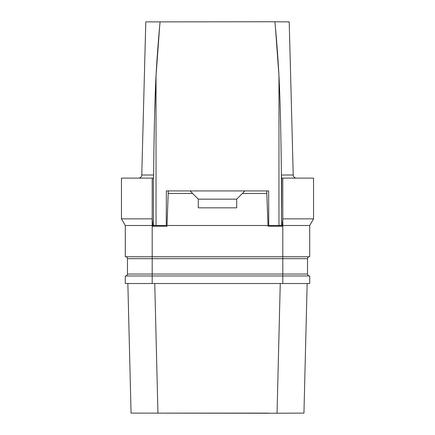 <?xml version="1.0" encoding="UTF-8"?>
<svg xmlns="http://www.w3.org/2000/svg" width="435" height="435" viewBox="0 0 435 435"><rect width="100%" height="100%" fill="white"/><g stroke="black" fill="none" stroke-linecap="round" stroke-linejoin="round"><path stroke-width="0.65" d="M125.546 275.964A1.919 1.919 0 0 0 127.471 274.039L282.815 274.039L282.815 275.964L125.291 275.964L125.291 283.517L309.709 283.517L309.709 275.964L282.815 275.964L282.815 283.517M303.945 413.119L307.148 283.517L303.945 413.119L268.727 413.25L131.055 413.119L127.852 283.517L131.055 413.119M309.454 275.964A1.919 1.919 0 0 1 307.529 274.039L307.529 258.673A1.919 1.919 0 0 1 309.454 256.753A1.919 1.919 0 0 0 307.529 258.673L152.185 258.673L152.185 256.753L125.291 256.753L125.291 225.504L152.185 225.504L152.185 256.753L309.709 256.753L309.709 225.504L313.548 218.849L282.788 218.849M127.471 274.039L127.471 258.673A1.919 1.919 0 0 0 125.546 256.753M282.793 188.301L282.788 178.122L281.532 178.122L281.374 175L281.532 225.504L280.352 225.504L281.532 225.504L282.266 226.222L267.998 226.222L268.727 225.504L278.971 225.504L278.971 75.733C280.2 100.115 280.999 133.208 281.374 175L281.374 174.816M313.548 218.849L313.548 178.122L282.788 178.122L282.799 218.849L282.25 225.504L281.532 225.504L281.532 207.473M289.215 21.88L293.228 175L289.215 21.88L268.727 21.75L145.785 21.88L141.772 175A3.203 3.203 0 0 1 138.575 178.122M296.425 178.122A3.203 3.203 0 0 1 293.228 175A3.203 3.203 0 0 0 296.425 178.122M154.648 225.504L166.273 225.504L167.002 226.222L152.734 226.222L153.468 225.504L154.648 225.504L153.468 225.504L153.365 178.122L153.468 225.504L166.273 225.504L166.273 210.138M166.306 210.138L166.349 190.927L268.651 190.927L268.727 225.504L280.352 225.504M168.296 190.927L166.991 225.504L166.273 225.504M266.704 190.927L268.009 225.504L166.991 225.504L167.002 226.222M268.694 210.138L268.727 225.504L268.727 210.138M267.998 226.222L268.009 225.504L268.727 225.504M281.575 206.842L281.635 178.122M282.266 226.222L282.25 225.504L309.709 225.504M152.734 226.222L152.75 225.504L152.185 225.504L152.212 178.122L121.452 178.122L121.452 218.849L125.291 225.504M152.212 218.849L121.452 218.849M152.201 218.849L152.75 225.504L153.468 225.504M152.207 188.301L152.212 178.122L153.365 178.122M153.424 206.842L153.468 207.473M153.468 178.122L153.626 175L153.468 178.122M155.904 77.87L154.681 112.154M154.381 125.101L153.974 146.883M153.631 174.201L153.626 175C154.001 133.24 154.8 100.153 156.029 75.733C156.948 58.921 158.296 40.966 160.075 21.88M274.925 21.88C276.703 40.972 278.052 58.921 278.971 75.733L275.252 25.159M159.759 25.067L156.029 75.733L156.029 225.504M281.211 159.901L281.021 146.796M280.254 283.517L277.051 413.119M154.746 283.517L157.948 413.119M166.273 413.119L268.727 413.119M145.785 21.88L141.772 175L153.626 175M168.296 193.488L192.656 193.488L198.289 199.121L198.289 207.838L236.711 207.838L236.711 199.121L242.344 193.488L266.704 193.488M190.095 190.927L192.656 193.488M244.905 190.927L242.344 193.488M236.711 199.154L198.289 199.154M127.471 258.673L152.185 258.673L152.185 283.517M282.799 218.849L282.815 274.039L307.529 274.039M281.374 175L293.228 175"/></g></svg>
